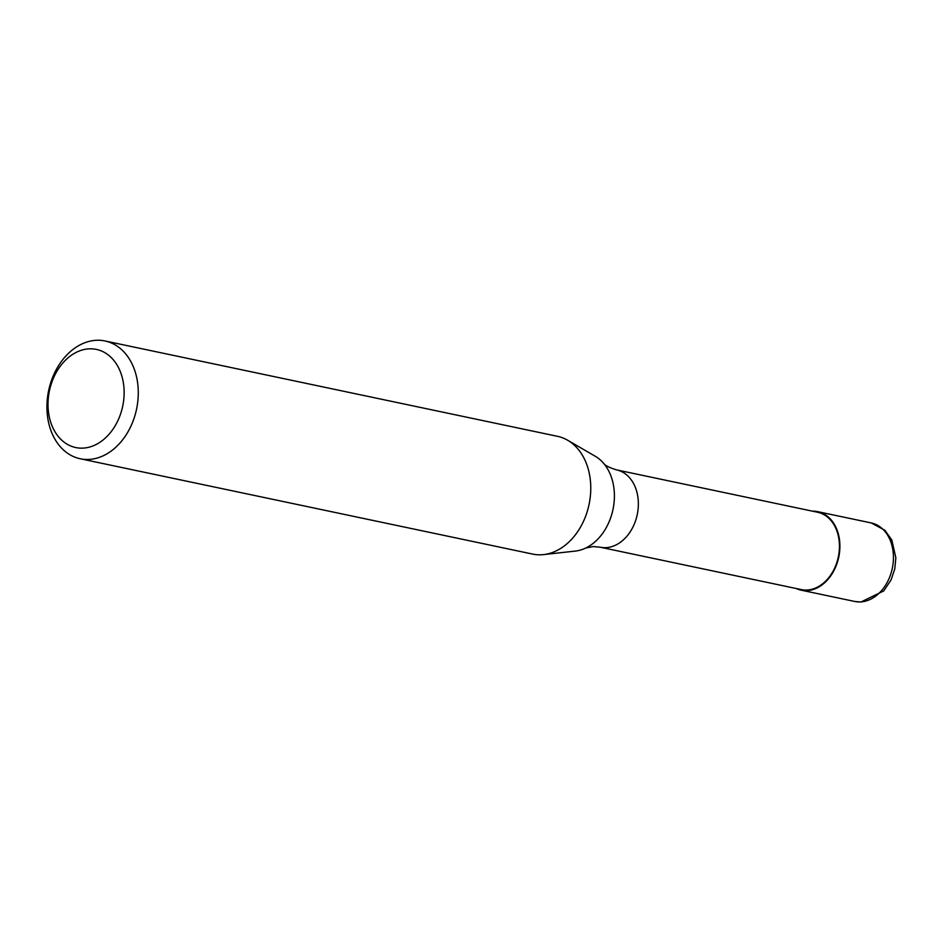 <?xml version="1.0" encoding="UTF-8"?>
<svg xmlns="http://www.w3.org/2000/svg" width="943" height="943" viewBox="0 0 943 943"><rect width="100%" height="100%" fill="white"/><g stroke="black" fill="none" stroke-linecap="round" stroke-linejoin="round"><path stroke-width="1.41" d="M812.536 511.189A40.125 29.952 101.9 0 1 817.722 511.66A40.125 29.952 101.9 0 1 839.753 550.182A40.125 29.952 101.9 0 1 801.173 590.177A40.125 29.952 101.9 0 1 796.246 588.526M105.015 340.977L557.502 436.326A60.175 44.934 101.9 0 1 567.639 440.24L595.198 456.223A49.92 37.272 101.9 0 1 603.65 463.355C604.876 465.406 609.166 467.587 616.522 469.873L817.605 512.249A39.512 29.504 101.9 0 1 839.294 550.193A39.512 29.504 101.9 0 1 801.302 589.587L600.219 547.211L593.265 546.563L585.815 547.989A49.92 37.272 101.9 0 1 575.206 551.101L543.533 554.602A60.175 44.934 101.9 0 1 532.689 554.095L80.19 458.746A60.175 44.934 101.9 0 1 47.15 400.952A60.175 44.934 101.9 0 1 105.015 340.977A60.175 44.934 101.9 0 1 138.055 398.759A60.175 44.934 101.9 0 1 80.19 458.746M567.639 440.24A60.175 44.934 101.9 0 1 590.542 494.108A60.175 44.934 101.9 0 1 543.533 554.602M603.65 463.355A49.92 37.272 101.9 0 1 614.211 500.922A49.92 37.272 101.9 0 1 585.815 547.989M123.946 397.569A50.144 37.437 101.9 0 1 82.253 448.149A50.144 37.437 101.9 0 1 48.199 399.396A50.144 37.437 101.9 0 1 89.891 348.816A50.144 37.437 101.9 0 1 123.946 397.569M817.722 511.66L871.261 522.941A40.125 29.952 101.9 0 1 893.292 561.462A40.125 29.952 101.9 0 1 859.933 601.94A40.125 29.952 101.9 0 1 854.712 601.457L801.173 590.177M616.522 469.873A39.512 29.504 101.9 0 1 638.211 507.817A39.512 29.504 101.9 0 1 605.359 547.683A39.512 29.504 101.9 0 1 600.219 547.211M871.261 522.941L884.876 530.272L891.783 539.938L895.85 557.82L894.777 568.935L891.076 579.91L883.721 590.931L860.935 602.023L854.712 601.457"/></g></svg>
